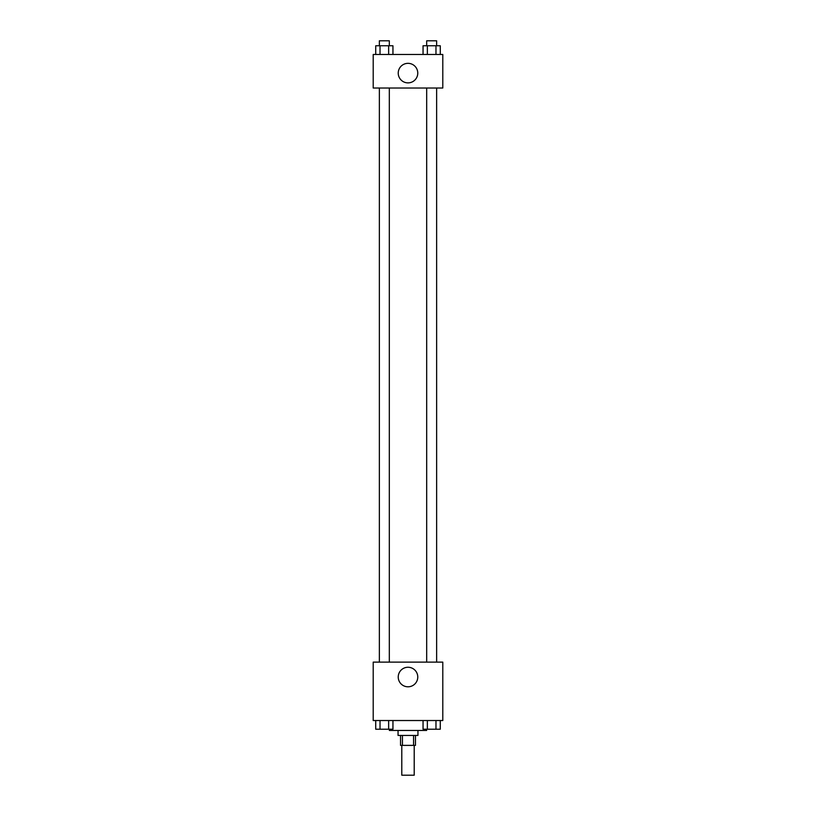 <?xml version="1.0" encoding="UTF-8"?>
<svg xmlns="http://www.w3.org/2000/svg" width="816" height="816" viewBox="0 0 816 816"><rect width="100%" height="100%" fill="white"/><g stroke="black" fill="none" stroke-linecap="round" stroke-linejoin="round"><path stroke-width="1.22" d="M401.788 745.375L401.788 775.2L414.212 775.2L414.212 745.375M413.569 735.44L413.569 745.375L400.544 745.375L400.544 735.44M413.569 745.375L415.456 745.375L415.456 735.44M417.945 730.463L417.945 735.44L398.055 735.44L398.055 730.463M402.431 735.44L402.431 745.375M389.365 729.218L389.365 730.463L426.635 730.463L426.635 729.218M442.792 720.528L373.208 720.528L373.208 662.123L442.792 662.123L442.792 720.528M417.772 677.035A9.772 9.772 0 0 1 403.114 685.491A9.772 9.772 0 0 1 403.114 668.569A9.772 9.772 0 0 1 417.772 677.035M426.686 662.123L426.686 88.016M389.314 88.016L389.314 662.123M442.792 88.016L373.208 88.016L373.208 54.468L442.792 54.468L442.792 88.016M417.772 73.114A9.772 9.772 0 0 1 403.114 81.569A9.772 9.772 0 0 1 403.114 64.648A9.772 9.772 0 0 1 417.772 73.114M440.273 54.468L440.273 45.767L423.055 45.767L423.055 54.468M435.968 45.767L435.968 54.468M427.36 45.767L427.36 54.468M426.686 45.767L426.686 40.8L436.631 40.8L436.631 45.767M392.945 54.468L392.945 45.767L375.727 45.767L375.727 54.468M388.64 45.767L388.64 54.468M380.032 45.767L380.032 54.468M379.369 45.767L379.369 40.8L389.314 40.8L389.314 45.767M440.273 720.528L440.273 729.218L423.055 729.218L423.055 720.528M435.968 720.528L435.968 729.218M427.36 720.528L427.36 729.218M436.631 729.218L426.686 729.218M392.945 720.528L392.945 729.218L375.727 729.218L375.727 720.528M388.64 720.528L388.64 729.218M380.032 720.528L380.032 729.218M389.314 729.218L379.369 729.218M436.631 662.123L436.631 88.016M379.369 88.016L379.369 662.123"/></g></svg>
